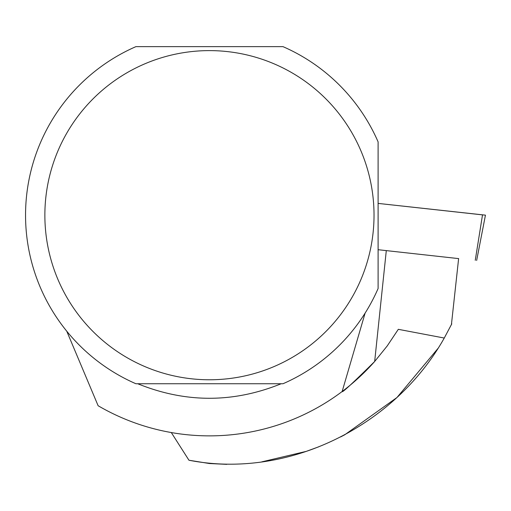 <?xml version="1.0" encoding="UTF-8"?>
<svg xmlns="http://www.w3.org/2000/svg" width="511" height="511" viewBox="0 0 511 511"><rect width="100%" height="100%" fill="white"/><g stroke="black" fill="none" stroke-linecap="round" stroke-linejoin="round"><path stroke-width="0.77" d="M458.623 258.604L378.102 249.707M482.512 214.875L378.102 203.404L485.45 215.15L476.648 260.482M458.629 258.515L451.424 324.581M226.782 464.352L209.446 463.528L188.955 460.239C288.396 479.637 394.984 425.957 444.263 338.039L398.318 329.32L387.223 345.934L374.672 361.481A220.675 220.675 0 0 1 342.14 391.522L341.623 391.924M365.116 313.102L342.14 391.522C341.859 393.215 352.699 383.205 374.672 361.481L386.297 250.614M342.14 391.522A220.675 220.675 0 0 1 98.125 405.734L66.749 331.192M188.955 460.239L171.3 432.549M444.263 338.039L451.775 323.872M437.927 348.502L396.977 397.501L344.759 434.778L340.633 436.931M261.83 461.848L306.236 451.379L318.8 446.786M137.727 383.742C185.538 403.122 233.355 403.122 281.171 383.742M135.894 383.742A183.896 183.896 0 0 1 135.894 46.648L283.005 46.648A183.896 183.896 0 0 1 378.102 141.879L378.102 288.511A183.896 183.896 0 0 1 283.005 383.742L135.894 383.742M44.866 215.195A164.58 164.58 0 0 1 360.383 149.582A164.58 164.58 0 0 1 242.955 376.326A164.58 164.58 0 0 1 44.866 215.195M475.256 260.316L482.518 214.812"/></g></svg>
